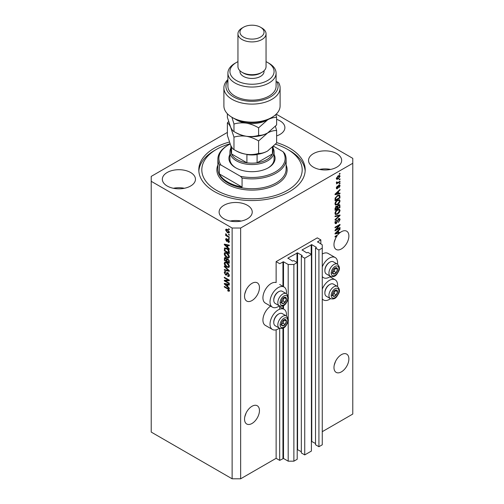 <?xml version="1.0" encoding="UTF-8"?>
<svg xmlns="http://www.w3.org/2000/svg" width="504" height="504" viewBox="0 0 504 504"><rect width="100%" height="100%" fill="white"/><g stroke="black" fill="none" stroke-linecap="round" stroke-linejoin="round"><path stroke-width="0.76" d="M320.846 239.904L317.293 237.857L276.129 261.626L279.682 263.674L283.513 261.79L288.193 264.493L293.876 264.493L297.209 262.565L293.8 260.599L292.452 261.047L287.91 258.098L297.568 252.857L302.11 255.478L301.329 256.252L304.731 258.224L311.403 254.369L308.001 252.403L306.652 252.857L302.11 249.902L311.762 244.661L316.304 247.281L315.523 248.062L318.925 250.028L322.264 248.1L322.264 244.824L317.577 241.794L320.846 239.904L320.846 244.005M317.577 241.794L317.577 242.122M315.523 248.062L315.523 444.749L318.925 446.714L322.264 444.793L322.264 248.1M318.925 446.714L318.925 250.028M311.403 441.284L315.523 443.52M302.11 249.902L302.11 250.23M301.329 256.252L301.329 452.945L304.731 454.91L311.403 451.061L311.403 254.369M304.731 454.91L304.731 258.224M297.209 449.48L301.329 451.716M287.91 258.098L287.91 258.426M227.373 132.426L151.219 176.394L151.219 432.086L232.13 478.8L240.641 478.8L276.129 458.312L279.682 460.36L283.513 458.476L288.193 461.179L293.876 461.179L297.209 459.257L297.209 262.565M293.876 461.179L293.876 264.493M288.193 461.179L288.193 320.601M288.193 319.057L288.193 298.311M288.193 296.768L288.193 264.493M279.682 460.36L279.682 328.299M279.682 309.217L279.682 306.01M276.129 458.312L276.129 329.811M279.392 305.871A11.642 6.722 -60 0 1 278.258 306.615A11.642 6.722 -60 0 1 272.437 307.194L265.343 303.093A11.642 6.722 -60 0 1 263.554 293.763A11.642 6.722 -60 0 1 271.165 283.506A11.642 6.722 -60 0 1 276.129 282.561L276.129 261.626M244.799 416.808L246.141 412.946M244.547 419.177A10.54 6.086 120 0 0 246.733 424.003A10.54 6.086 120 0 0 254.854 421.18A10.54 6.086 120 0 0 259.453 410.571A10.54 6.086 120 0 0 257.267 405.751A10.54 6.086 120 0 0 249.146 408.574A10.54 6.086 120 0 0 244.547 419.177M334.228 365.179L335.57 361.311M333.976 367.548A10.54 6.086 120 0 0 336.155 372.374A10.54 6.086 120 0 0 344.276 369.552A10.54 6.086 120 0 0 348.881 358.942A10.54 6.086 120 0 0 346.695 354.117A10.54 6.086 120 0 0 338.575 356.945A10.54 6.086 120 0 0 333.976 367.548M244.799 293.876L246.141 290.014M244.547 296.251A10.54 6.086 120 0 0 246.733 301.071A10.54 6.086 120 0 0 254.854 298.248A10.54 6.086 120 0 0 259.453 287.645A10.54 6.086 120 0 0 257.267 282.82A10.54 6.086 120 0 0 249.146 285.642A10.54 6.086 120 0 0 244.547 296.251M334.228 242.248L335.57 238.386M336.577 235.513L337.094 235.815A10.54 6.086 120 0 0 333.976 244.616A10.54 6.086 120 0 0 336.155 249.442A10.54 6.086 120 0 0 344.276 246.62A10.54 6.086 120 0 0 348.881 236.011A10.54 6.086 120 0 0 346.695 231.191A10.54 6.086 120 0 0 340.005 232.691L339.557 232.426M276.627 135.904A16.563 9.563 0 0 0 284.886 127.632A16.563 9.563 0 0 0 280.035 120.872A16.563 9.563 0 0 0 276.627 119.36M190.607 172.5A16.563 9.563 0 0 0 172.557 170.428A16.563 9.563 0 0 0 162.338 179.26A16.563 9.563 0 0 0 167.189 186.02A16.563 9.563 0 0 0 185.233 188.093A16.563 9.563 0 0 0 195.458 179.26A16.563 9.563 0 0 0 190.607 172.5M184.42 188.276A16.563 9.563 0 0 0 173.376 188.276M247.388 205.279A16.563 9.563 0 0 0 229.339 203.207A16.563 9.563 0 0 0 219.114 212.039A16.563 9.563 0 0 0 223.965 218.805A16.563 9.563 0 0 0 242.014 220.878A16.563 9.563 0 0 0 252.239 212.039A16.563 9.563 0 0 0 247.388 205.279M241.196 221.054A16.563 9.563 0 0 0 230.158 221.054M336.811 153.651A16.563 9.563 0 0 0 318.767 151.578A16.563 9.563 0 0 0 308.543 160.411A16.563 9.563 0 0 0 313.394 167.171A16.563 9.563 0 0 0 331.443 169.243A16.563 9.563 0 0 0 341.662 160.411A16.563 9.563 0 0 0 336.811 153.651M330.624 169.426A16.563 9.563 0 0 0 319.58 169.426M286.417 315.995A11.642 6.722 120 0 0 284.08 309.317A11.642 6.722 120 0 0 278.258 309.897A11.642 6.722 120 0 0 270.654 320.153A11.642 6.722 120 0 0 272.437 329.484A11.642 6.722 120 0 0 278.258 328.904A11.642 6.722 120 0 0 279.392 328.167M272.437 307.194A11.642 6.722 -60 0 1 270.654 297.864A11.642 6.722 -60 0 1 278.258 287.601A11.642 6.722 -60 0 1 284.08 287.028A11.642 6.722 -60 0 1 286.417 293.706M322.264 289.176A11.642 6.722 -60 0 1 329.364 280.394A11.642 6.722 -60 0 1 335.185 279.815A11.642 6.722 -60 0 1 337.516 286.493M330.492 298.664A11.642 6.722 -60 0 1 329.364 299.401A11.642 6.722 -60 0 1 323.536 299.981A11.642 6.722 -60 0 1 322.264 298.815M337.516 264.203A11.642 6.722 120 0 0 335.185 257.525A11.642 6.722 120 0 0 329.364 258.098A11.642 6.722 120 0 0 322.264 266.887M322.264 276.52A11.642 6.722 120 0 0 323.536 277.691A11.642 6.722 120 0 0 329.364 277.112A11.642 6.722 120 0 0 330.492 276.368M229.383 142.04A53.197 30.712 0 0 0 198.803 169.835A53.197 30.712 0 0 0 214.383 191.552A53.197 30.712 0 0 0 272.355 198.211A53.197 30.712 0 0 0 305.197 169.835A53.197 30.712 0 0 0 289.617 148.119A53.197 30.712 0 0 0 276.627 142.613M338.94 232.577A10.54 6.086 120 0 0 338.896 232.615L339.601 233.024A10.54 6.086 120 0 0 337.932 234.738L335.04 236.407L335.04 237L337.094 235.815M339.601 233.024L335.04 233.976L335.04 233.396L340.005 228.696L340.005 229.314L338.524 230.668L338.524 232.678L340.005 232.319L340.005 232.691M336.055 229.711L340.005 227.43L340.005 228.022L335.04 230.889L335.04 230.259L338.997 225.553L335.04 227.839L335.04 227.241L340.005 224.374L340.005 225.011L336.055 229.711L335.683 229.496M338.625 218.616L339.658 218.497L340.074 219.587L338.392 222.472L339.488 219.87L338.638 219.202L336.338 223.511L335.368 223.637L334.977 222.636L336.458 220.015L335.557 222.277L336.351 222.907L338.625 218.616M338.48 218.704L339.224 219.133L338.19 218.938M335.091 222.566L336.351 222.907M335.04 216.04L340.005 214.981L340.005 215.599L335.04 220.179L335.04 219.568L339.425 215.655L335.04 216.663L335.04 216.04M339.312 209.192L340.074 210.439L339.293 212.581L337.586 214.143L335.5 214.54L334.977 213.381C335.229 211.674 336.086 210.426 337.529 209.639L339.564 209.292M339.312 199.653L340.074 200.901L339.293 203.043L337.586 204.611L335.5 205.008L334.977 203.843C335.229 202.136 336.086 200.888 337.529 200.101L339.564 199.76M338.524 193.41L340.005 193.057L340.005 193.675L335.04 194.714L335.04 194.134L340.005 189.428L340.005 190.052L338.524 191.407L338.524 193.41L337.945 193.076M339.299 173.748L340.005 173.338L340.005 173.937L339.299 174.346L339.299 173.748M240.641 478.8L240.641 228.022L352.781 163.277L352.781 158.363L276.211 114.156M322.264 431.676L352.781 414.055L352.781 163.277M335.185 257.525L328.085 253.424A11.642 6.722 120 0 0 322.264 254.003M270.61 306.136A11.642 6.722 120 0 0 263.453 316.411A11.642 6.722 120 0 0 265.343 325.389L272.437 329.484M338.165 175.82L339.709 175.487L340.074 176.318L338.203 179.002L336.697 179.304L336.332 178.479L338.165 175.82M339.299 179.26L340.005 178.851L340.005 179.449L339.299 179.859L339.299 179.26M338.134 182.316L340.005 181.232L340.005 181.831L336.395 183.916L336.968 182.99L336.332 182.656L336.521 181.982L337.037 181.906L337.396 182.637L338.134 182.316M336.332 182.618L336.968 182.99L336.332 182.656M336.483 182.064L337.396 182.637M339.299 183.355L340.005 182.946L340.005 183.544L339.299 183.954L339.299 183.355M338.909 185.075L339.746 184.962L340.074 185.812L338.909 187.904L339.557 186.071L338.997 185.617L337.359 188.723L336.641 188.817L336.332 187.998L337.359 186.039L336.848 187.677L337.289 188.168L338.909 185.075M339.557 186.071L338.531 185.352M336.401 187.419L337.289 188.168M337.497 195.502L339.589 195.061L340.005 197.921L335.04 200.794L335.129 198.211L337.497 195.502M338.549 204.8L339.658 204.63L340.005 207.459L335.04 210.326L335.04 208.549L336.288 206.256L337.327 206.293L338.549 204.8M225.332 280.873L229.288 283.154L229.288 283.752L224.318 280.879L224.318 280.249L228.281 280.117L224.318 277.83L224.318 277.231L229.288 280.098L229.288 280.741L225.332 280.873L229.288 280.35M228.369 273.092L226.517 275.108L225.616 275.001L224.255 272.551L224.664 271.505L225.742 271.643L225.805 272.28L225.086 272.185L224.834 272.866L225.628 274.409L226.132 274.516L226.718 272.947L227.909 272.746L229.352 275.386L228.911 276.507L227.676 276.337L227.613 275.707L228.438 275.808L228.772 275.001L227.921 273.351L227.405 273.281L228.117 272.872M227.398 272.551L227.002 272.62M224.318 266.03L229.288 270.705L229.288 271.322L224.318 270.169L224.318 269.558L228.709 270.711L224.318 266.654L224.318 266.03M229.352 266.244L228.577 267.485L226.869 267.082C225.395 266.295 224.519 265.035 224.255 263.296L224.784 262.143L226.806 262.502L228.596 264.115L229.352 266.244M229.352 256.706L228.577 257.947L226.869 257.544C225.395 256.763 224.519 255.496 224.255 253.758L224.784 252.605L226.806 252.964L228.596 254.577L229.352 256.706M228.577 234.24L229.288 234.65L229.288 235.248L228.577 234.839L228.577 234.24M227.443 229.49L229.352 232.193L228.98 233.018L227.48 232.716L225.609 230.032L225.981 229.213L227.443 229.49M229.352 290.594L229.005 291.293L227.802 290.94L227.739 290.304L228.772 290.235L228.4 289.422L224.318 286.99L224.318 286.398L227.695 288.345L229.352 290.594M229.345 290.14L228.64 290.55L229.251 289.957M151.219 181.308L232.13 228.022L240.641 228.022M232.13 478.8L232.13 228.022M227.802 247.426L229.288 248.787L229.288 249.404L224.318 244.705L224.318 244.125L229.288 245.158L229.288 245.776L227.802 245.423L227.802 247.426M228.186 239.532L229.352 241.611L229.043 242.424L228.192 242.361L228.129 241.731L228.835 241.277L228.274 240.175L227.298 241.473L226.643 241.397L225.609 239.476L225.931 238.638L226.643 238.713L226.706 239.35L226.126 239.753L226.567 240.754L227.455 239.406L228.186 239.532M228.129 241.731L229.282 241.019M226.706 239.35L226.126 239.753M226.567 240.754L227.581 240.332L227.915 239.4M228.577 238.266L229.288 238.676L229.288 239.274L228.577 238.864L228.577 238.266M227.417 235.878L229.288 236.962L229.288 237.56L225.672 235.475L225.672 234.877L226.252 235.211L225.805 233.686L227.417 235.878M228.577 228.728L229.288 229.137L229.288 229.736L228.577 229.326L228.577 228.728M225.03 248.756L225.124 247.899L224.412 248.308L226.775 248.327C228.249 249.077 229.087 250.286 229.288 251.962L229.288 253.651L224.318 250.784L224.734 247.899M227.172 258.609L226.611 258.93L227.827 258.842L229.288 261.425L229.288 263.189L224.318 260.322L224.645 257.582L225.572 257.689L226.611 258.93L226.825 258.678M227.802 286.688L229.288 288.049L229.288 288.666L224.318 283.966L224.318 283.387L229.288 284.42L229.288 285.043L227.802 284.684L227.802 286.688M229.711 290.884L228.514 290.531M228.425 290.581L227.802 290.94M228.797 289.195L228.4 289.422M224.834 286.694L224.318 286.99M225.231 244.484L224.318 244.705M229.288 245.196L227.802 245.423M227.934 245.347L227.934 244.875L227.222 245.284L224.834 244.711L227.222 246.897L227.222 245.284M227.802 246.563L227.222 246.897M225.452 244.358L224.834 244.711M229.295 242.071L228.192 242.361M228.696 239.936L228.274 240.175M228.539 239.784L227.947 240.124M227.569 241.088L226.643 241.397M227.348 240.988L226.97 240.698M226.328 239.287L225.609 239.476M226.321 239.066L226.372 238.619M229.093 238.562L228.577 238.864M226.189 235.173L225.672 235.475M226.019 233.9L225.609 234.133M229.093 229.03L228.577 229.326M229.263 232.703L228.419 232.432M228.054 232.382L227.48 232.716M226.334 229.868L225.609 230.032M226.321 229.622L226.416 229.112M227.254 229.389L226.126 230.347L227.48 232.117L228.835 231.884L227.48 230.107L226.126 230.347M229.276 231.626L228.608 232.369L229.339 231.947M227.966 229.83L227.48 230.107M229.093 234.543L228.577 234.839M229.288 252.832L228.904 252.611M224.904 250.45L224.318 250.784M226.271 248.062L224.998 248.762L224.904 250.519L228.709 252.718L227.984 249.845L226.768 248.919L224.998 248.762M229.288 252.384L228.709 252.718M227.266 248.636L226.768 248.919M228.375 249.625L227.984 249.845M229.244 251.383L228.709 251.698M229.282 257.538L227.581 257.135M227.43 257.216L226.869 257.544M224.973 253.512L224.255 253.758M224.967 253.348L225.187 252.479M226.378 252.743L225.231 253.241L225.672 253.153L224.834 254.092L226.876 256.952L228.375 257.223L228.772 256.372L226.794 253.55L225.672 253.153L226.378 252.743M228.375 257.223L229.345 256.555M227.285 253.266L226.794 253.55M229.282 256.076L228.772 256.372M229.288 262.37L228.904 262.143M226.964 261.028L226.579 260.801M224.904 259.982L224.318 260.322M225.03 258.287L225.105 257.512M227.947 258.911L227.191 259.346L226.964 261.248L228.709 262.256L228.646 260.461L227.833 259.44L227.191 259.346M226.069 258.086L224.904 259.081L224.904 260.058L226.384 260.914L227.008 258.703M226.964 260.581L226.384 260.914M227.046 258.842L226.34 259.251L225.093 258.237L225.798 257.827M226.384 259.862L226.34 259.251M229.288 261.923L228.709 262.256M228.293 259.176L227.833 259.44M229.074 260.215L228.646 260.461M229.238 260.77L228.709 261.072M229.282 267.076L227.581 266.673M227.43 266.755L226.869 267.082M224.973 263.044L224.255 263.296M224.967 262.886L225.187 262.017M226.378 262.282L225.231 262.779L225.672 262.691L224.834 263.623L226.876 266.49L228.375 266.761L228.772 265.91L226.794 263.088L225.672 262.691L226.378 262.282M228.375 266.761L229.345 266.093M227.285 262.804L226.794 263.088M229.282 265.614L228.772 265.91M229.288 270.749L228.829 270.642M225.773 269.936L224.318 270.169M229.068 270.503L228.709 270.711M224.727 266.414L224.318 266.654M229.2 276.192L228.388 275.927L227.676 276.337M228.438 275.808L229.345 275.197M229.282 274.705L228.772 275.001M226.8 274.768L225.616 275.001M224.967 272.292L224.255 272.551M224.967 272.141L225.093 271.423M227.43 272.538L226.844 274.107L226.132 274.516M225.527 280.76L225.03 280.47L224.318 280.879M228.797 279.815L228.281 280.117M224.834 277.528L224.318 277.83M225.231 283.746L224.318 283.966M229.288 284.464L227.802 284.684M227.934 284.609L227.934 284.136L227.222 284.546L224.834 283.973L227.222 286.159L227.222 284.546M227.802 285.825L227.222 286.159M225.452 283.62L224.834 283.973M339.488 173.634L340.005 173.937M339.274 175.398L340.074 176.318M337.63 178.668L338.203 179.002M337.258 178.718L336.42 178.989M336.401 177.937L338.197 178.403L339.557 176.602L338.436 175.669M336.344 178.233L337.063 178.649L336.848 178.196L338.197 176.394L337.712 176.11M339.557 176.602L338.197 176.394M339.488 179.147L340.005 179.449M339.488 181.534L340.005 181.831M337.17 182.65L336.779 182.876M339.488 183.248L340.005 183.544M339.299 184.911L340.074 185.812M338.234 185.692L338.669 185.944M336.899 188.137L337.359 188.723M336.993 186.348L337.428 186.6M339.299 193.227L340.005 193.675M339.299 193.265L337.945 193.549M337.396 193.662L336.275 193.895M335.462 194.065L335.04 194.153M339.601 189.813L340.005 190.052M338.146 191.192L338.524 191.407M337.812 191.507L337.812 191.867M336.496 193.845L337.945 193.555L337.945 191.942L335.557 194.122L336.496 193.845M335.242 193.939L335.557 194.122M337.579 191.728L337.945 191.942M339.148 194.947L339.299 195.823L340.005 196.232M339.425 197.587L340.005 197.921M335.425 199.748L335.04 199.975M338.014 195.231L339.129 195.684L338.052 195.212M335.62 199.861L339.425 197.662L339.425 196.642L338.701 195.628L337.491 196.1L335.721 197.984L335.62 199.861L335.04 199.527M335.072 198.538L335.62 198.853M335.292 197.738L335.721 197.984M336.993 195.817L337.491 196.1M338.915 202.828L339.293 203.043M337.037 204.29L337.586 204.611M336.363 204.466L335.198 204.725M339.148 199.622L339.362 200.491L340.074 200.901M335.047 203.213L335.941 204.372L337.598 204.007L339.488 201.241L339.098 200.39L337.957 199.874M334.977 203.704L335.941 204.372M335.998 201.373L336.389 201.6L335.557 203.503M337.025 200.422L337.51 200.705L336.389 201.6M339.098 200.39L337.51 200.705M339.205 204.555L339.299 205.361M339.425 207.125L340.005 207.459M337.491 208.095L337.107 208.316M335.425 209.286L335.04 209.507M337.019 206.117L336.974 206.772M336.344 206.52L335.658 206.394M335.62 209.399L337.107 208.543L337.056 206.93L336.37 206.804L335.62 209.399L335.04 209.059M335.903 206.533L337.056 206.93M337.107 207.868L337.686 208.202L339.425 207.201L339.362 205.474L338.493 204.863M338.089 205.128L338.549 205.393L337.686 207.106L337.686 208.202M339.362 205.474L338.549 205.393M338.915 212.367L339.293 212.581M337.037 213.828L337.586 214.143M336.363 214.005L335.198 214.263M339.148 209.16L339.362 210.029L340.074 210.439M335.047 212.745L335.941 213.91L337.598 213.545L339.488 210.779L339.098 209.922L337.957 209.412M334.977 213.242L335.941 213.91M335.998 210.911L336.389 211.138L335.557 213.041M337.025 209.96L337.51 210.244L336.389 211.138M339.098 209.922L337.51 210.244M339.299 215.132L340.005 215.599M335.04 216.09L338.719 215.246L339.425 215.655M339.23 218.408L339.362 219.177L340.074 219.587M335.815 222.982L336.338 223.511M335.626 223.102L335.084 223.303M336.061 220.305L336.521 220.576M335.047 221.981L335.557 222.277M334.845 221.867L335.639 222.497M339.488 227.726L340.005 228.022M335.859 229.597L335.343 229.9M338.48 225.25L338.997 225.553M339.457 224.689L340.005 225.011M339.003 224.954L338.663 225.357M338.896 232.615L337.945 232.81L337.945 231.204L335.557 233.383L337.945 232.817M337.396 232.93L336.275 233.163M335.462 233.333L335.04 233.421M339.601 229.081L340.005 229.314M338.146 230.454L338.524 230.668M337.812 230.769L337.812 231.128M337.945 232.338L338.524 232.678M335.242 233.207L335.557 233.383M337.579 230.996L337.945 231.204M332.886 292.981A3.515 2.029 120 0 0 332.558 294.607A3.515 2.029 120 0 0 333.799 296.377A3.515 2.029 120 0 0 336.281 294.941A3.515 2.029 120 0 0 337.522 291.74A3.515 2.029 120 0 0 336.281 289.976A3.515 2.029 120 0 0 333.799 291.406A3.515 2.029 120 0 0 332.886 292.981M333.081 292.956L332.558 294.607L333.799 296.377L336.281 294.941L337.522 291.74L336.281 289.976L333.799 291.406L333.081 292.956M324.878 293.044L324.878 292.49A6.344 3.66 -60 0 1 325.477 289.548A6.344 3.66 -60 0 1 329.364 284.716L329.843 284.439A7.025 4.057 120 0 0 325.54 289.794A7.025 4.057 120 0 0 324.878 293.044A7.025 4.057 120 0 0 326.334 296.264L330.391 298.607A7.025 4.057 -60 0 1 329.603 292.137A7.025 4.057 -60 0 1 337.415 286.436L333.358 284.092A7.025 4.057 120 0 0 329.843 284.439M332.564 294.632L334.152 293.712L335.33 290.424M331.67 295.149L333.799 296.377M334.152 293.712L336.281 294.941M335.393 290.512L337.522 291.74M281.786 322.484A3.515 2.029 120 0 0 281.452 324.11A3.515 2.029 120 0 0 282.694 325.88A3.515 2.029 120 0 0 285.182 324.444A3.515 2.029 120 0 0 286.423 321.243A3.515 2.029 120 0 0 285.182 319.479A3.515 2.029 120 0 0 282.694 320.909A3.515 2.029 120 0 0 281.786 322.484M281.982 322.459L281.452 324.11L282.694 325.88L285.182 324.444L286.423 321.243L285.182 319.479L282.694 320.909L281.982 322.459M273.773 322.547L273.773 321.993A6.344 3.66 -60 0 1 274.378 319.051A6.344 3.66 -60 0 1 278.258 314.219L278.743 313.942A7.025 4.057 120 0 0 274.441 319.297A7.025 4.057 120 0 0 273.773 322.547A7.025 4.057 120 0 0 275.228 325.767L279.292 328.11A7.025 4.057 -60 0 1 278.498 321.64A7.025 4.057 -60 0 1 286.316 315.939L282.259 313.595A7.025 4.057 120 0 0 278.743 313.942M281.465 324.135L283.053 323.215L284.231 319.927M280.564 324.652L282.694 325.88M283.053 323.215L285.182 324.444M284.294 320.015L286.423 321.243M281.786 300.195A3.515 2.029 120 0 0 281.452 301.82A3.515 2.029 120 0 0 282.694 303.591A3.515 2.029 120 0 0 285.182 302.154A3.515 2.029 120 0 0 286.423 298.954A3.515 2.029 120 0 0 285.182 297.184A3.515 2.029 120 0 0 282.694 298.62A3.515 2.029 120 0 0 281.786 300.195M281.982 300.163L281.452 301.82L282.694 303.591L285.182 302.154L286.423 298.954L285.182 297.184L282.694 298.62L281.982 300.163M273.773 300.258L273.773 299.697A6.344 3.66 -60 0 1 274.378 296.762A6.344 3.66 -60 0 1 278.258 291.929L278.743 291.652A7.025 4.057 120 0 0 274.441 297.001A7.025 4.057 120 0 0 273.773 300.258A7.025 4.057 120 0 0 275.228 303.471L279.292 305.815A7.025 4.057 -60 0 1 278.498 299.344A7.025 4.057 -60 0 1 286.316 293.649L282.259 291.306A7.025 4.057 120 0 0 278.743 291.652M281.465 301.839L283.053 300.926L284.231 297.637M280.564 302.362L282.694 303.591M283.053 300.926L285.182 302.154M284.294 297.725L286.423 298.954M332.886 270.692A3.515 2.029 120 0 0 332.558 272.317A3.515 2.029 120 0 0 333.799 274.088A3.515 2.029 120 0 0 336.281 272.651A3.515 2.029 120 0 0 337.522 269.451A3.515 2.029 120 0 0 336.281 267.681A3.515 2.029 120 0 0 333.799 269.117A3.515 2.029 120 0 0 332.886 270.692M333.081 270.661L332.558 272.317L333.799 274.088L336.281 272.651L337.522 269.451L336.281 267.681L333.799 269.117L333.081 270.661M324.878 270.755L324.878 270.194A6.344 3.66 -60 0 1 325.477 267.259A6.344 3.66 -60 0 1 329.364 262.427L329.843 262.149A7.025 4.057 120 0 0 325.54 267.498A7.025 4.057 120 0 0 324.878 270.755A7.025 4.057 120 0 0 326.334 273.968L330.391 276.312A7.025 4.057 -60 0 1 329.603 269.842A7.025 4.057 -60 0 1 337.415 264.146L333.358 261.803A7.025 4.057 120 0 0 329.843 262.149M332.564 272.336L334.152 271.423L335.33 268.134M331.67 272.859L333.799 274.088M334.152 271.423L336.281 272.651M335.393 268.223L337.522 269.451M274.082 154.476A23.083 13.331 180 0 1 268.323 167.788A23.083 13.331 180 0 1 235.677 167.788L235.677 167.788A23.083 13.331 180 0 1 229.918 154.476M273.08 148.006A22.081 12.751 180 0 1 274.082 151.805A22.081 12.751 180 0 1 260.448 163.586A22.081 12.751 180 0 1 236.389 160.82A22.081 12.751 180 0 1 229.918 151.805L229.918 159.182A22.081 12.751 0 0 0 236.036 167.989M230.032 143.785A50.186 28.974 0 0 0 216.512 149.348A50.186 28.974 0 0 0 216.512 190.323A50.186 28.974 0 0 0 287.488 190.323A50.186 28.974 0 0 0 287.488 149.348L289.617 150.576A53.197 30.712 180 0 1 305.153 171.064M227.871 182.127A34.127 19.7 0 0 0 242.065 187.047L219.353 173.93A34.127 19.7 0 0 0 227.871 182.127M242.065 178.032L240.465 176.287A33.125 19.12 0 0 0 275.423 171.883A33.125 19.12 0 0 0 283.046 151.704L284.647 153.443A34.127 19.7 180 0 1 286.127 159.182A34.127 19.7 180 0 1 242.065 178.032L242.065 187.047M219.353 173.93L219.353 164.921A34.127 19.7 180 0 1 217.873 159.182A34.127 19.7 180 0 1 227.871 145.253L228.577 144.843A33.125 19.12 0 0 0 220.954 165.022L219.353 164.921M283.046 151.704L273.603 146.248M230.12 144.005A33.125 19.12 0 0 0 228.577 144.843M240.465 176.287L220.954 165.022M198.847 171.064A53.197 30.712 180 0 1 214.383 150.576L216.512 149.348M289.617 150.576L287.488 149.348A50.186 28.974 0 0 0 275.524 144.238M267.964 167.989A22.081 12.751 0 0 0 274.082 159.182L274.082 151.805M230.92 145.795L230.92 150.986A21.08 12.172 0 0 0 231.55 153.928A21.08 12.172 0 0 0 237.094 159.592A21.08 12.172 0 0 0 246.903 162.792A21.08 12.172 0 0 0 257.097 162.792A21.08 12.172 0 0 0 272.45 153.928A21.08 12.172 0 0 0 273.08 150.986L273.08 146.758M231.55 146.947L231.55 153.928L246.903 162.792L246.903 154.602A21.08 12.172 180 0 0 257.097 154.602L257.097 162.792L272.45 153.928L272.45 147.351M229.918 151.805A22.081 12.751 180 0 1 230.92 148.006M271.87 117.388L270.453 118.207A26.095 15.07 180 0 1 233.547 118.207L232.13 117.388A28.104 16.229 0 0 0 271.87 117.388A28.104 16.229 0 0 0 280.104 105.909L280.104 87.885A28.104 16.229 180 0 1 252 104.108A28.104 16.229 180 0 1 223.896 87.885A28.104 16.229 180 0 1 227.909 79.525M223.896 87.885L223.896 105.909A28.104 16.229 0 0 0 232.13 117.388L233.547 118.207M236.389 80.508A22.081 12.751 0 0 0 267.611 80.508A22.081 12.751 0 0 0 267.611 62.477L269.035 63.296A24.091 13.91 180 0 1 276.091 73.13A24.091 13.91 180 0 1 261.217 85.982A24.091 13.91 180 0 1 234.965 82.965A24.091 13.91 180 0 1 227.909 73.13A24.091 13.91 180 0 1 234.965 63.296L236.389 62.477A22.081 12.751 0 0 0 236.389 80.508M237.951 33.793L237.951 66.572A14.049 8.114 0 0 0 242.065 72.311L243.482 73.13A12.046 6.955 0 0 0 260.518 73.13L261.935 72.311A14.049 8.114 0 0 0 266.049 66.572L266.049 33.793A14.049 8.114 180 0 1 257.38 41.29A14.049 8.114 180 0 1 242.065 39.532A14.049 8.114 180 0 1 237.951 33.793A14.049 8.114 180 0 1 242.065 28.054L243.482 27.235A12.046 6.955 0 0 0 243.482 37.069A12.046 6.955 0 0 0 260.518 37.069A12.046 6.955 0 0 0 260.518 27.235L261.935 28.054A14.049 8.114 180 0 1 266.049 33.793M243.482 73.13L242.065 72.311A14.049 8.114 0 0 0 261.935 72.311M239.954 70.755L239.954 71.492A12.046 6.955 0 0 0 243.482 76.406A12.046 6.955 0 0 0 256.612 77.918A12.046 6.955 0 0 0 264.046 71.492L264.046 70.755M227.909 73.13L227.909 86.241A24.091 13.91 0 0 0 234.965 96.075A24.091 13.91 0 0 0 261.217 99.093A24.091 13.91 0 0 0 276.091 86.241L276.091 73.13M227.909 80.451A26.095 15.07 0 0 0 250.834 101.298A26.095 15.07 0 0 0 276.885 81.711L278.473 82.435A28.104 16.229 180 0 1 280.104 87.885M276.091 82.171L276.885 81.711M269.035 63.296L267.611 62.477A22.081 12.751 0 0 0 266.049 61.658M237.951 61.658A22.081 12.751 0 0 0 236.389 62.477M261.935 28.054L260.518 27.235A12.046 6.955 0 0 0 243.482 27.235M258.602 153.405C254.766 154.552 250.658 154.848 246.286 154.287C241.958 153.512 237.857 151.943 233.969 149.594C232.936 149.115 231.834 147.672 230.668 145.272L227.373 135.374L227.373 122.919C228.407 123.398 229.503 124.841 230.668 127.241L233.969 137.138C237.806 135.992 241.907 135.696 246.286 136.256C250.608 137.031 254.715 138.594 258.602 140.95L258.602 153.405C261.444 153.512 264.449 152.706 267.611 150.986L276.627 142.991L276.627 130.542L275.423 126.321M233.969 137.138L233.969 149.594M258.602 140.95L267.611 132.955C270.78 131.235 273.785 130.429 276.627 130.542M228.577 121.565L227.373 122.919M235.5 132.413A22.081 12.751 0 0 0 246.286 136.256A22.081 12.751 0 0 0 267.611 132.955A22.081 12.751 0 0 0 267.983 132.741M235.5 150.444A22.081 12.751 0 0 0 246.286 154.287A22.081 12.751 0 0 0 267.611 150.986M235.084 119.026A22.081 12.751 0 0 0 246.286 123.146A22.081 12.751 0 0 0 267.611 119.845C270.78 118.125 273.785 117.319 276.627 117.426L276.627 124.96L267.611 132.955C264.449 134.681 261.444 135.482 258.602 135.374C254.766 136.521 250.658 136.817 246.286 136.256C241.958 135.482 237.857 133.913 233.969 131.563C232.936 131.078 231.834 129.641 230.668 127.241L227.373 117.344L227.373 113.728M231.928 117.268L233.969 124.028C237.806 122.875 241.907 122.585 246.286 123.146C250.608 123.921 254.715 125.483 258.602 127.84L267.611 119.845A22.081 12.751 0 0 0 268.916 119.026M276.627 117.426L275.82 114.528M258.602 127.84L258.602 135.374M233.969 124.028L233.969 131.563M316.304 247.609L316.304 247.281M311.762 441.346L311.762 244.661M311.195 254.249L311.195 244.661M302.11 255.805L302.11 255.478M297.568 449.543L297.568 252.857M296.995 262.445L296.995 252.857M283.513 458.476L283.513 327.89M283.513 308.99L283.513 305.6M283.513 286.694L283.513 261.79M282.946 458.476L282.946 328.173M282.946 308.662L282.946 305.878M282.946 286.367L282.946 261.79M228.218 288.679L227.732 288.962M226.535 244.585L225.861 244.976M227.783 239.784L227.077 240.194M224.992 248.781L224.318 249.165M225.03 258.13L224.318 258.539M228.312 269.785L227.921 270.012M227.172 273.382L226.466 273.792M226.535 283.846L225.861 284.237M337.964 186.329L338.468 186.625M336.231 193.007L336.577 193.208M339.299 205.286L340.005 205.695M335.066 208.102L335.62 208.423M336.974 206.697L337.686 207.106M337.932 215.447L338.644 215.857M337.264 220.922L337.699 221.174M336.231 232.268L336.577 232.47M331.72 292.881A5.418 3.131 120 0 0 333.125 298.116A5.418 3.131 120 0 0 338.36 293.473A5.418 3.131 120 0 0 336.956 288.238A5.418 3.131 120 0 0 331.72 292.881M280.621 322.384A5.418 3.131 120 0 0 282.019 327.619A5.418 3.131 120 0 0 287.255 322.976A5.418 3.131 120 0 0 285.856 317.74A5.418 3.131 120 0 0 280.621 322.384M280.621 300.088A5.418 3.131 120 0 0 282.019 305.323A5.418 3.131 120 0 0 287.255 300.686A5.418 3.131 120 0 0 285.856 295.451A5.418 3.131 120 0 0 280.621 300.088M331.72 270.585A5.418 3.131 120 0 0 333.125 275.82A5.418 3.131 120 0 0 338.36 271.183A5.418 3.131 120 0 0 336.956 265.948A5.418 3.131 120 0 0 331.72 270.585M217.873 159.182L217.873 169.016A34.127 19.7 0 0 0 227.871 182.946A34.127 19.7 0 0 0 265.06 187.217A34.127 19.7 0 0 0 286.127 169.016L286.127 159.182M286.127 165.022A35.129 20.28 180 0 1 269.224 187.513A35.129 20.28 180 0 1 227.159 184.181A35.129 20.28 180 0 1 217.873 165.022M279.682 306.779L284.08 309.317M329.912 276.772L335.185 279.815M322.264 276.954L323.536 277.691M322.264 299.244L323.536 299.981M279.682 284.483L284.08 287.028M228.646 241.781L229.352 241.372M226.29 239.312L226.995 238.902M226.813 240.786L227.524 240.377M225.086 272.185L225.798 271.776M337.113 182.624L336.401 182.215M339.375 185.573L338.669 185.163M337.012 188.2L336.3 187.79M336.892 206.709L336.181 206.293M330.391 298.607C335.576 300.044 336.867 296.484 338.719 293.397C340.005 291.016 339.57 288.697 337.415 286.436M279.292 328.11C284.476 329.547 285.768 325.987 287.62 322.9C288.905 320.519 288.471 318.2 286.316 315.939M279.292 305.815C284.476 307.257 285.768 303.692 287.62 300.611C288.905 298.229 288.471 295.905 286.316 293.649M330.391 276.312C335.576 277.754 336.867 274.189 338.719 271.108C340.005 268.726 339.57 266.402 337.415 264.146"/></g></svg>
